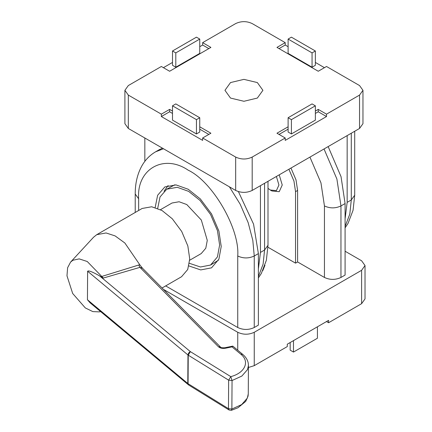 <?xml version="1.0" encoding="UTF-8"?>
<svg xmlns="http://www.w3.org/2000/svg" width="432" height="432" viewBox="0 0 432 432"><rect width="100%" height="100%" fill="white"/><g stroke="black" fill="none" stroke-linecap="round" stroke-linejoin="round"><path stroke-width="0.65" d="M290.174 342.533L290.174 350.158L293.479 352.064L317.423 338.24L317.423 326.797M293.479 340.621L293.479 352.064M248.432 367.481L254.254 365.656L287.285 346.583L287.285 344.201L328.574 320.36L328.574 322.747L326.511 321.554M345.087 251.23L361.606 260.766L365.024 265.534L361.606 270.302L254.254 332.278C248.746 334.854 243.243 334.854 237.735 332.278L163.447 289.386M328.574 322.747L361.606 303.674L365.024 298.906L365.024 265.534M237.735 327.51C243.243 330.086 248.746 330.086 254.254 327.51L254.254 255.998C248.746 258.568 243.243 258.568 237.735 255.998L237.735 327.51L165.672 285.903M254.254 327.51L258.385 325.129L258.385 253.611L253.557 224.122L238.41 191.614M162.346 148.106L157.691 150.725M309.933 157.102L320.965 182.871L324.443 205.94L324.443 277.452C329.951 280.022 335.453 280.022 340.961 277.452L340.961 205.94L336.901 179.026L324.027 148.964M290.957 168.059L296.012 179.869L297.605 190.442L297.605 261.959L295.542 263.147L267.97 247.234M324.443 277.452L297.605 261.959M328.158 146.583L341.032 176.639L345.087 203.553L345.087 275.071L340.961 277.452M288.889 169.252L293.949 181.062L295.542 191.635L295.542 263.147M168.134 185.506L164.052 191.203M155.169 207.495L157.631 195.275L164.835 186.937L176.035 184.907L188.19 189.248L200.351 198.947L211.545 213.905L218.905 231.082L221.222 246.461L218.905 259.162L211.545 267.845L200.723 269.919L188.908 265.939M264.967 265.259L262.807 270.616M288.112 117.736L312.055 103.907L315.36 105.818L291.411 119.642L288.112 117.736L288.112 132.035L291.411 133.947L291.411 119.642M291.411 133.947L315.36 120.118L315.36 105.818M312.055 52.893L288.112 39.069L291.411 37.163L315.36 50.987L312.055 52.893L312.055 67.198L288.112 53.374L288.112 39.069M312.055 67.198L315.36 65.291L315.36 50.987M199.751 39.069L175.802 52.893L172.503 50.987L196.447 37.163L199.751 39.069L199.751 53.374L175.802 67.198L175.802 52.893M175.802 67.198L172.503 65.291L172.503 50.987M175.802 103.907L199.751 117.736L196.447 119.642L172.503 105.818L175.802 103.907M196.447 119.642L196.447 133.947L199.751 132.035L199.751 117.736M196.447 133.947L172.503 120.118L172.503 105.818M208.834 134.422L199.751 129.179M172.503 113.443L169.609 111.775L161.352 116.543L161.352 114.161L169.609 109.393L172.503 111.062M199.751 126.792L210.897 133.229L202.64 137.997L202.64 140.384L161.352 116.543M169.609 109.393L169.609 111.775M208.834 48.605L202.64 45.031L202.64 42.644L210.897 47.412L169.609 71.253L161.352 66.485L128.32 85.552L124.902 90.32L128.32 95.089L161.352 114.161M163.415 67.673L172.503 62.429M199.751 46.699L202.64 45.031M315.36 111.062L318.249 109.393L318.249 111.775L315.36 113.443M288.112 129.179L279.029 134.422M318.249 109.393L326.511 114.161L326.511 116.543L285.223 140.384L285.223 137.997L276.961 133.229L288.112 126.792M326.511 116.543L318.249 111.775M124.902 90.32L124.902 123.692L128.32 128.461L235.672 190.442C241.18 193.012 246.683 193.012 252.191 190.442L359.543 128.461L362.961 123.692L362.961 90.32L359.543 85.552L326.511 66.485L318.249 71.253L276.961 47.412L285.223 42.644L285.223 45.031L279.029 48.605M285.223 45.031L288.112 46.699M315.36 62.429L324.443 67.673M285.223 137.997L252.191 157.07C246.683 159.64 241.18 159.64 235.672 157.07L202.64 137.997M362.961 90.32L359.543 95.089L326.511 114.161M202.64 42.644L235.672 23.576C241.18 21.001 246.683 21.001 252.191 23.576L285.223 42.644M257.348 82.571L262.91 90.32L257.348 98.069L243.929 101.277L230.51 98.069L224.953 90.32L230.51 82.571L243.929 79.364L257.348 82.571M347.155 135.616L347.155 202.36L345.087 218.851M258.385 268.909L260.447 252.423L260.447 185.674M144.839 137.997L144.839 161.363M189.41 263.309L200.443 266.998L210.546 265.054L217.442 256.91L219.618 245.003L217.442 230.585L210.546 214.483L200.048 200.459L188.649 191.371L177.255 187.299L166.752 189.2L160.018 196.976L157.696 208.375M174.836 184.799L166.752 189.2M210.546 265.054L218.403 260.253M276.399 176.467L278.937 185.009L276.399 190.625L270.27 190.015L267.997 188.357M270.27 190.015L271.917 190.971L279.218 191.695L282.242 185.009L279.218 174.836M103.313 278.057L139.919 267.365L138.764 265.005L101.763 276.453L103.313 278.057L99.522 275.837C92.351 271.793 88.382 270.265 87.62 271.253L187.969 354.974C188.131 353.484 188.93 352.372 190.377 351.637L188.239 355.169L187.969 354.974L187.796 383.481L188.654 384.998L229.057 410L228.474 408.672L231.876 409.045L231.379 410.33L229.079 410.011M218.403 346.712C220.147 348.197 222.496 348.705 225.461 348.235L224.851 347.755C222.134 347.911 220.671 347.668 220.466 347.036L218.403 346.712L139.919 267.365L142.506 268.234L139.817 264.805L138.764 265.005M220.466 347.036L142.506 268.234M139.817 264.805L124.859 243.005L115.106 235.904L106.061 232.961L96.73 234.684L93.555 237.233L70.583 262.111L67.613 267.737L66.976 275.81L72.679 293.49L85.325 307.935L92.831 311.602L99.322 311.882L100.543 311.526M101.763 276.453L87.237 261.5L79.175 258.881L72.884 260.253L70.583 262.111M225.461 348.235L232.027 346.874L232.88 346.172L242.644 354.316L240.786 354.181C250.133 361.465 244.998 372.989 230.785 376.634L232.049 380.538L228.647 380.165L230.785 376.634L190.377 351.637L99.522 275.837M188.503 384.89L187.796 383.481L87.448 299.759L90.072 302.794L188.671 385.015M87.448 299.759L87.62 271.253M189.691 260.237L201.226 253.579L205.794 248.216L207.274 240.381L201.328 220.045L186.77 204.541L179.096 201.749L172.028 203.008L160.493 209.671M162.059 287.987L181.559 276.728L187.731 269.492L189.724 258.914L187.839 245.959L181.699 231.455L172.292 218.786L162.049 210.53L151.691 206.766L142.144 208.462L96.73 234.684M361.606 270.302L361.606 303.674M254.254 365.656L254.254 332.278M237.735 332.278L237.735 350.222M135.221 212.458L135.221 194.017L138.645 198.785C136.431 169.198 163.679 153.468 188.19 170.181C212.706 181.775 239.954 228.971 237.735 255.998M258.385 253.611L254.254 255.998L252.806 240.332L248.157 222.637L240.187 204.239L229.414 186.829M163.48 148.765L155.574 151.826L159.705 149.445M138.645 210.487L138.645 198.785M324.443 205.94C329.951 208.51 335.453 208.51 340.961 205.94L345.087 203.553M297.605 190.442L295.542 191.635M128.32 128.461L128.32 95.089M235.672 157.07L235.672 190.442M252.191 190.442L252.191 157.07M359.543 95.089L359.543 128.461M351.281 133.229L351.281 199.978L354.704 195.21L354.704 131.258M347.155 202.36L351.281 199.978L349.817 214.072L345.087 226.46M267.997 181.316L267.997 245.268L264.573 250.036L263.11 264.136L258.385 276.523M264.573 183.292L264.573 250.036L260.447 252.423M232.027 346.874L240.786 354.181M248.443 365.413L248.27 393.914L247.342 398.104L241.688 404.568L231.876 409.045L232.049 380.538L241.861 376.061L247.514 369.598L248.443 365.413L248.227 363.074C247.541 359.764 245.678 356.848 242.644 354.316M228.647 380.165L228.474 408.672L188.066 383.675L188.239 355.169L228.647 380.165M135.221 194.017C135.178 183.373 137.392 173.988 141.874 165.861C145.26 159.883 149.828 155.201 155.574 151.826M354.704 195.21L353.074 210.233L348.052 223.366L345.087 227.864M267.997 245.268L266.366 260.291L261.344 273.429L258.385 277.927M100.618 311.591L99.322 311.882M224.851 347.755L232.691 346.124M248.27 393.914L248.049 396.144L245.722 401.387L238.01 407.749L231.379 410.33"/></g></svg>
